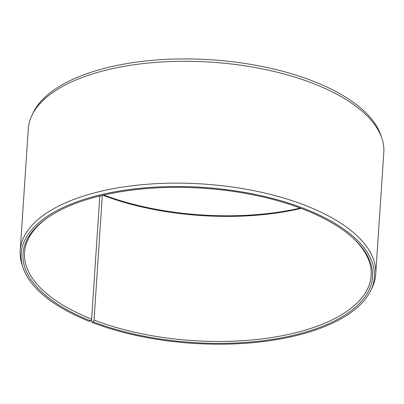 <?xml version="1.0" encoding="UTF-8"?>
<svg xmlns="http://www.w3.org/2000/svg" width="404" height="404" viewBox="0 0 404 404"><rect width="100%" height="100%" fill="white"/><g stroke="black" fill="none" stroke-linecap="round" stroke-linejoin="round"><path stroke-width="0.61" d="M102.318 195.374L94.036 320.069L93.097 321.801A175.119 77.316 -176.2 0 0 311.312 330.315A175.119 77.316 -176.2 0 0 352.399 237.502A175.119 77.316 -176.2 0 0 202.889 188.213A175.119 77.316 -176.2 0 0 48.172 217.296A175.119 77.316 -176.2 0 0 90.673 320.852L89.531 321.443A176.977 78.139 -176.2 0 1 23.104 267.781L22.139 264.928A178.144 78.654 -176.2 0 1 20.2 250.682A178.144 78.654 -176.2 0 1 203.167 184.012A178.144 78.654 -176.2 0 1 375.705 274.296A178.144 78.654 -176.2 0 1 371.897 288.158L370.569 290.865A176.977 78.139 -176.2 0 0 202.939 187.395A176.977 78.139 -176.2 0 0 23.104 267.781M94.036 320.069A173.69 76.684 -176.2 0 0 273.23 337.295A173.69 76.684 -176.2 0 0 371.155 275.594A173.69 76.684 -176.2 0 0 351.808 236.976M48.823 216.852A173.69 76.684 -176.2 0 0 24.538 252.571A173.69 76.684 -176.2 0 0 91.627 319.125L90.673 320.852M93.097 321.801L91.986 322.402A176.977 78.139 -176.2 0 0 370.569 290.865M91.986 322.402L91.516 319.327M375.705 274.296L383.8 152.444A178.144 78.654 -176.2 0 0 381.861 138.198L380.896 135.345A176.977 78.139 -176.2 0 0 211.418 59.802A176.977 78.139 -176.2 0 0 33.431 112.267L32.103 114.968A178.144 78.654 -176.2 0 0 28.295 128.831L20.2 250.682M381.861 138.198A178.144 78.654 -176.2 0 0 211.262 62.16A178.144 78.654 -176.2 0 0 32.103 114.968M99.702 197.591L100.167 195.889M103.757 195.036A175.119 77.316 -176.2 0 0 300.243 208.09M102.894 195.238A173.69 76.684 -176.2 0 0 301.076 208.403M99.808 195.975L91.627 319.125"/></g></svg>
